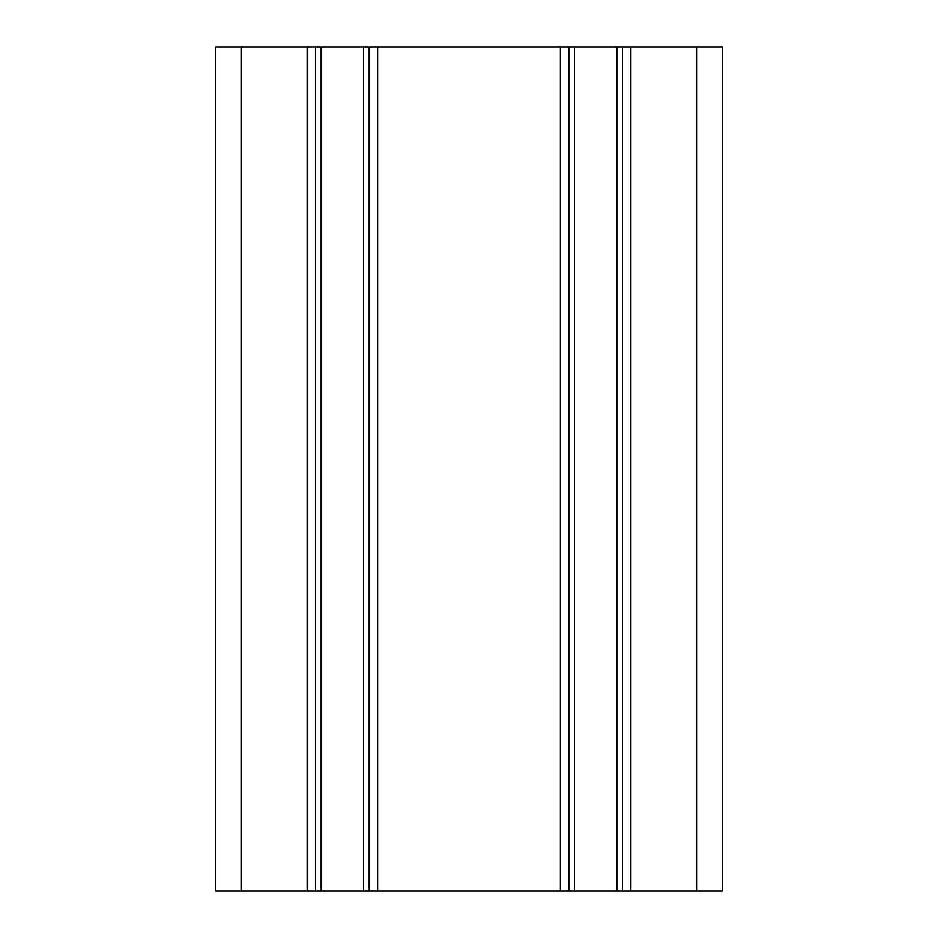 <?xml version="1.0" encoding="UTF-8"?>
<svg xmlns="http://www.w3.org/2000/svg" width="938" height="938" viewBox="0 0 938 938"><rect width="100%" height="100%" fill="white"/><g stroke="black" fill="none" stroke-linecap="round" stroke-linejoin="round"><path stroke-width="1.41" d="M722.26 46.9L722.26 891.1L722.26 46.9L315.567 46.9L315.567 891.1L215.74 891.1L215.74 46.9L241.066 46.9L241.066 891.1M315.567 46.9L241.066 46.9M722.26 891.1L315.567 891.1M369.173 46.9L369.173 891.1L369.173 46.9M568.827 46.9L568.827 891.1M622.433 46.9L622.433 891.1L622.433 46.9M307.125 46.9L307.125 891.1M321.148 46.9L321.148 891.1M363.592 46.9L363.592 891.1M377.615 46.9L377.615 891.1M560.385 46.9L560.385 891.1M574.408 46.9L574.408 891.1M616.852 46.9L616.852 891.1M630.875 46.9L630.875 891.1M696.934 46.9L696.934 891.1"/></g></svg>
